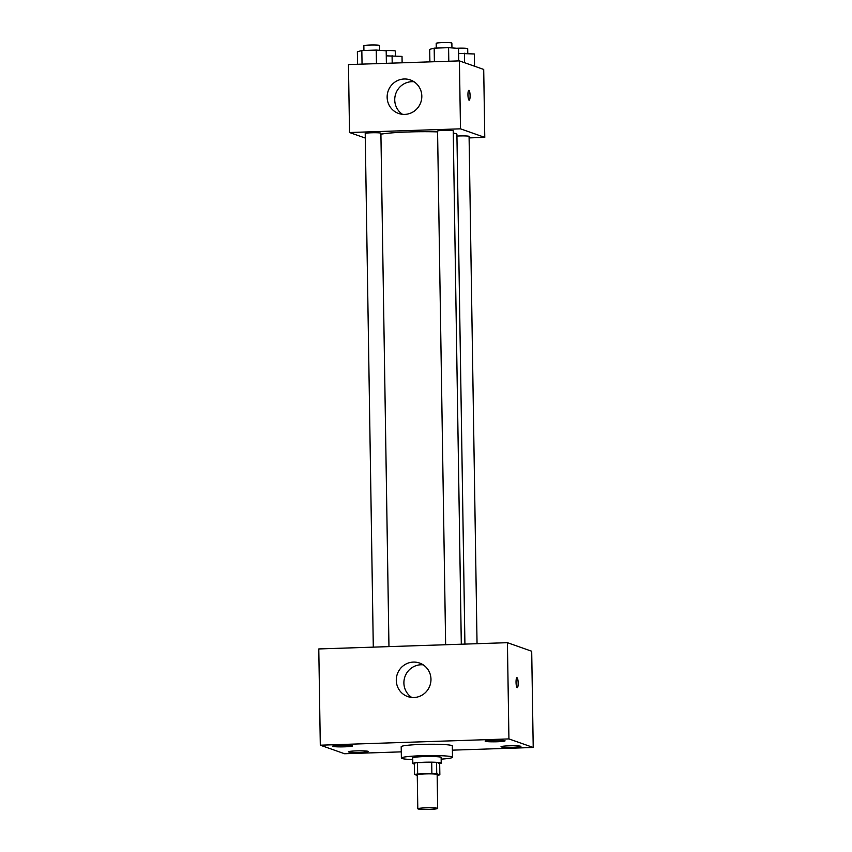 <?xml version="1.0" encoding="UTF-8"?>
<svg xmlns="http://www.w3.org/2000/svg" width="852" height="852" viewBox="0 0 852 852"><rect width="100%" height="100%" fill="white"/><g stroke="black" fill="none" stroke-linecap="round" stroke-linejoin="round"><path stroke-width="1.28" d="M437.438 808.282A9.936 0.799 -0.9 0 1 437.672 808.442A9.936 0.799 -0.9 0 1 427.747 809.4A9.936 0.799 -0.9 0 1 417.799 808.761A9.936 0.799 -0.9 0 1 426.66 807.824A9.936 0.799 -0.9 0 1 437.438 808.282M417.799 808.761L417.256 774.787A9.936 0.799 -0.9 0 1 426.128 773.861A9.936 0.799 -0.9 0 1 436.906 774.308A9.936 0.799 -0.9 0 1 437.14 774.479L437.672 808.442M414.551 774.457L414.37 763.136A13.494 1.086 -0.9 0 1 417.48 762.689L431.708 762.221L431.889 773.541L417.65 774.021A13.494 1.086 -0.9 0 0 414.551 774.457L417.267 775.416M431.708 762.221A13.494 1.086 -0.9 0 1 436.565 762.391L439.675 763.488L439.856 774.819A13.494 1.086 -0.9 0 1 437.151 775.213M439.856 774.819L436.735 773.712A13.494 1.086 -0.9 0 0 431.889 773.541M436.565 762.391L436.735 773.712M439.675 763.637A14.196 1.14 179.1 0 0 441.219 763.094A14.196 1.14 179.1 0 0 427.001 762.167A14.196 1.14 179.1 0 0 412.826 763.53A14.196 1.14 179.1 0 0 414.381 764.031M412.826 763.53L412.73 757.875A14.196 1.14 -0.9 0 1 425.393 756.544A14.196 1.14 -0.9 0 1 440.803 757.194A14.196 1.14 -0.9 0 1 441.134 757.428L441.219 763.094M417.48 762.689L417.65 774.021M412.762 759.59A25.56 2.055 -0.9 0 1 401.377 758.056A25.56 2.055 -0.9 0 1 424.168 755.649A25.56 2.055 -0.9 0 1 451.901 756.821A25.56 2.055 -0.9 0 1 452.487 757.247A25.56 2.055 -0.9 0 1 441.155 759.143M401.377 758.056L401.196 746.735A25.56 2.055 -0.9 0 1 423.987 744.328A25.56 2.055 -0.9 0 1 451.72 745.5A25.56 2.055 -0.9 0 1 452.316 745.926L452.487 757.247M340.427 745.33A9.947 0.799 -0.9 0 1 352.504 745.915A9.947 0.799 -0.9 0 1 342.568 746.874A9.947 0.799 -0.9 0 1 332.599 746.235A9.947 0.799 -0.9 0 1 340.427 745.33M492.999 740.26A9.947 0.799 -0.9 0 1 505.076 740.846A9.947 0.799 -0.9 0 1 495.14 741.804A9.947 0.799 -0.9 0 1 485.171 741.165A9.947 0.799 -0.9 0 1 492.999 740.26M508.836 745.83A9.947 0.799 -0.9 0 1 520.913 746.427A9.947 0.799 -0.9 0 1 510.976 747.385A9.947 0.799 -0.9 0 1 501.008 746.735A9.947 0.799 -0.9 0 1 508.836 745.83M356.264 750.9A9.947 0.799 -0.9 0 1 368.341 751.496A9.947 0.799 -0.9 0 1 358.404 752.454A9.947 0.799 -0.9 0 1 348.436 751.805A9.947 0.799 -0.9 0 1 356.264 750.9M452.38 750.154L533.214 747.47L508.932 738.918L320.299 745.191L344.581 753.743L401.281 751.858M533.214 747.47L531.701 651.237L507.419 642.685L318.786 648.947L320.299 745.191M507.419 642.685L508.932 738.918M413.358 662.089A17.754 17.285 109.4 0 1 429.94 685.53A17.754 17.285 109.4 0 1 396.531 677.159A17.754 17.285 109.4 0 1 413.358 662.089M411.697 697.405A17.754 17.285 109.4 0 1 423.167 664.837M516.94 677.723A4.974 1.054 -91.9 0 1 517.026 677.734A4.974 1.054 -91.9 0 1 518.165 682.857A4.974 1.054 -91.9 0 1 517.27 687.649A4.974 1.054 -91.9 0 1 516.046 682.718A4.974 1.054 -91.9 0 1 516.94 677.723A4.974 1.054 -91.9 0 1 517.026 677.734A4.974 1.054 -91.9 0 1 518.154 682.857A4.974 1.054 -91.9 0 1 517.27 687.649M453.285 133.05A39.756 3.195 -0.9 0 1 455.99 133.657A39.756 3.195 -0.9 0 1 456.906 134.328L464.915 644.091M380.919 134.201A39.756 3.195 -0.9 0 1 437.587 131.89M461.305 644.218L453.243 130.835A7.838 0.628 179.1 0 0 445.394 130.324A7.838 0.628 179.1 0 0 437.566 131.08L445.639 644.74M456.938 136.075A7.838 0.628 -0.9 0 1 468.898 136.277A7.838 0.628 -0.9 0 1 469.079 136.416L477.045 643.697M373.293 647.137L365.22 133.487A7.838 0.628 -0.9 0 1 372.217 132.752A7.838 0.628 -0.9 0 1 380.716 133.104A7.838 0.628 -0.9 0 1 380.897 133.242L388.959 646.615M469.101 137.907L484.777 137.385L460.485 128.833L349.533 132.518L365.295 138.067M349.533 132.518L348.457 64.582L459.42 60.897L483.712 69.449L484.777 137.385M459.42 60.897L460.485 128.833M421.815 96.127A17.754 17.285 109.4 0 1 398.576 113.444A17.754 17.285 109.4 0 1 388.171 90.962A17.754 17.285 109.4 0 1 421.815 96.127M468.856 90.269A4.974 1.054 -91.9 0 1 468.941 90.291A4.974 1.054 -91.9 0 1 470.08 95.413A4.974 1.054 -91.9 0 1 469.186 100.206A4.974 1.054 -91.9 0 1 467.961 95.275A4.974 1.054 -91.9 0 1 468.856 90.269A4.974 1.054 -91.9 0 1 468.941 90.291A4.974 1.054 -91.9 0 1 470.07 95.403A4.974 1.054 -91.9 0 1 469.186 100.206M402.538 114.328A17.754 17.285 109.4 0 1 414.008 81.76M458.727 60.918L458.536 48.394L448.589 47.669L434.179 48.149L429.706 49.352L429.898 61.877M448.589 47.669L448.802 61.248M434.179 48.149L434.392 61.727M436.267 48.085L436.192 43.335A7.838 0.628 -0.9 0 1 443.178 42.6A7.838 0.628 -0.9 0 1 451.688 42.962A7.838 0.628 -0.9 0 1 451.869 43.09L451.943 47.914M386.382 63.325L386.19 50.8L376.243 50.076L361.834 50.556L357.361 51.759L357.552 64.283M376.243 50.076L376.456 63.655M361.834 50.556L362.047 64.134M363.921 50.492L363.847 45.742A7.838 0.628 -0.9 0 1 370.833 45.007A7.838 0.628 -0.9 0 1 379.342 45.358A7.838 0.628 -0.9 0 1 379.523 45.497L379.598 50.321M474.564 66.232L474.362 53.974L458.61 53.442M464.425 53.25L464.574 62.718M456.704 48.266A7.838 0.628 -0.9 0 1 467.524 48.532A7.838 0.628 -0.9 0 1 467.705 48.671L467.78 53.495M402.123 62.803L402.016 56.381L386.265 55.849M392.08 55.657L392.197 63.133M384.358 50.662A7.838 0.628 -0.9 0 1 395.168 50.939A7.838 0.628 -0.9 0 1 395.349 51.067L395.435 55.902"/></g></svg>
